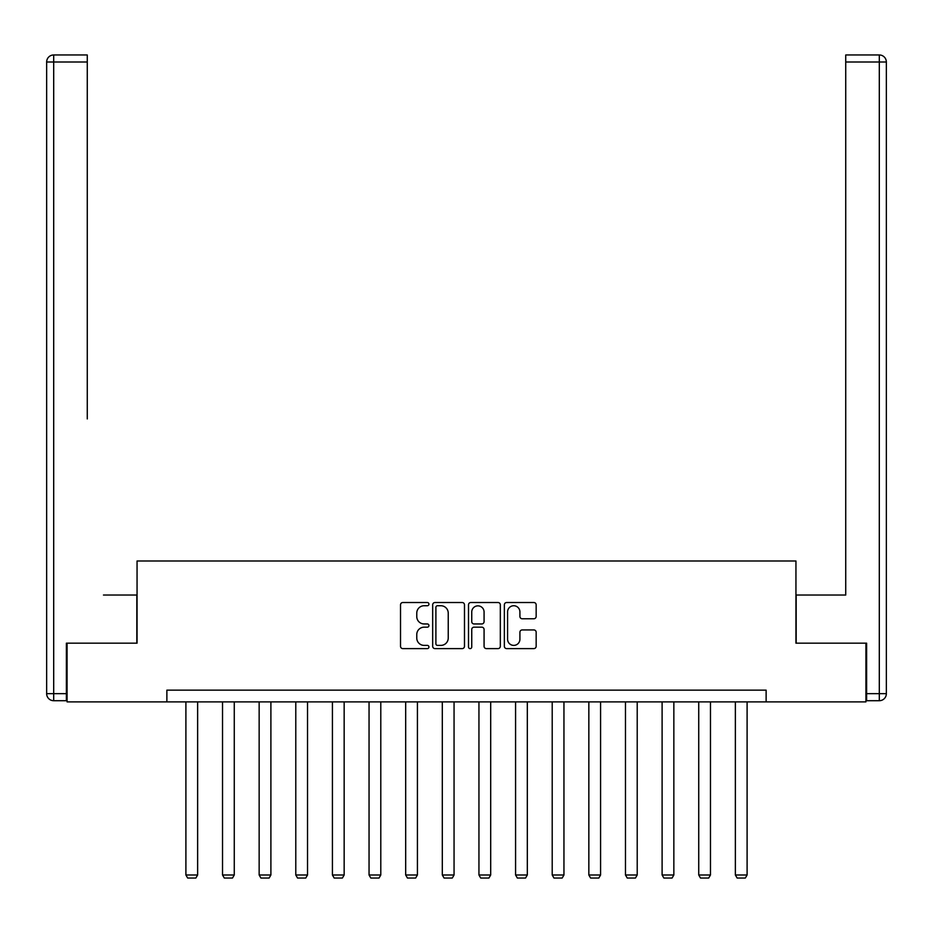 <?xml version="1.0" encoding="UTF-8"?>
<svg xmlns="http://www.w3.org/2000/svg" width="933" height="933" viewBox="0 0 933 933"><rect width="100%" height="100%" fill="white"/><g stroke="black" fill="none" stroke-linecap="round" stroke-linejoin="round"><path stroke-width="1.4" d="M428.935 604.129A1.609 1.609 0 0 0 427.314 602.52L402.823 602.52A2.309 2.309 0 0 0 400.525 604.817L400.525 646.312A2.309 2.309 0 0 0 402.823 648.61L427.314 648.61A1.609 1.609 0 0 0 428.935 647.001A1.609 1.609 0 0 0 427.314 645.391L424.153 645.391A7.371 7.371 0 0 1 416.771 638.009L416.771 634.557A7.371 7.371 0 0 1 424.153 627.174L427.314 627.174A1.609 1.609 0 0 0 428.935 625.565A1.609 1.609 0 0 0 427.314 623.955L424.153 623.955A7.371 7.371 0 0 1 416.771 616.573L416.771 613.121A7.371 7.371 0 0 1 424.153 605.739L427.314 605.739A1.609 1.609 0 0 0 428.935 604.129M533.863 618.766A2.309 2.309 0 0 0 536.16 616.456L536.16 604.817A2.309 2.309 0 0 0 533.863 602.52L506.666 602.52A2.309 2.309 0 0 0 504.356 604.817L504.356 646.312A2.309 2.309 0 0 0 506.666 648.61L533.863 648.61A2.309 2.309 0 0 0 536.16 646.312L536.16 632.247A2.309 2.309 0 0 0 533.863 629.938L522.223 629.938A2.309 2.309 0 0 0 519.914 632.247L519.914 639.222A6.169 6.169 0 0 1 513.745 645.391A6.169 6.169 0 0 1 507.587 639.222L507.587 611.908A6.169 6.169 0 0 1 513.745 605.739A6.169 6.169 0 0 1 519.914 611.908L519.914 616.456A2.309 2.309 0 0 0 522.223 618.766L533.863 618.766M87.27 54.965L53.694 54.965L87.27 54.965L72.249 54.965L87.27 54.965L87.27 62.01L53.694 62.01L53.694 693.662L66.371 693.662L66.371 643.175L137.058 643.175L137.058 560.99L795.942 560.99L795.942 643.175L865.917 643.175L865.917 701.884L766.121 701.884L766.121 690.14L166.879 690.14L166.879 701.884L766.121 701.884M67.083 643.175L67.083 701.884L166.879 701.884M464.482 604.817A2.309 2.309 0 0 0 462.173 602.52L434.976 602.52A2.309 2.309 0 0 0 432.679 604.817L432.679 646.312A2.309 2.309 0 0 0 434.976 648.61L462.173 648.61A2.309 2.309 0 0 0 464.482 646.312L464.482 604.817M470.827 602.52L498.024 602.52A2.309 2.309 0 0 1 500.321 604.817L500.321 646.312A2.309 2.309 0 0 1 498.024 648.61L486.385 648.61A2.309 2.309 0 0 1 484.075 646.312L484.075 629.483A2.309 2.309 0 0 0 481.766 627.174L474.046 627.174A2.309 2.309 0 0 0 471.748 629.483L471.748 647.001A1.609 1.609 0 0 1 470.127 648.61A1.609 1.609 0 0 1 468.518 647.001L468.518 604.817A2.309 2.309 0 0 1 470.827 602.52M437.519 605.739A1.609 1.609 0 0 0 435.898 607.36L435.898 643.77A1.609 1.609 0 0 0 437.519 645.391L440.854 645.391A7.371 7.371 0 0 0 448.237 638.009L448.237 613.121A7.371 7.371 0 0 0 440.854 605.739L437.519 605.739M484.075 612.025A6.169 6.169 0 0 0 477.906 605.855A6.169 6.169 0 0 0 471.748 612.025L471.748 621.646A2.309 2.309 0 0 0 474.046 623.955L481.766 623.955A2.309 2.309 0 0 0 484.075 621.646L484.075 612.025M197.633 701.884L197.633 874.991L185.9 874.991L185.9 701.884M197.633 874.991L195.872 878.035L187.661 878.035L185.9 874.991M136.824 643.175L136.824 595.032L103.47 595.032M87.27 62.01L87.27 418.929M46.65 693.662L53.694 693.662L53.694 700.706L66.371 700.706L53.694 700.706A7.044 7.044 0 0 1 46.65 693.662L46.65 62.01A7.044 7.044 0 0 1 53.694 54.965A7.044 7.044 0 0 0 46.65 62.01A7.044 7.044 0 0 1 53.694 54.965A7.044 7.044 0 0 0 46.65 62.01L53.694 62.01L53.694 54.965M66.371 693.662L66.371 700.706M829.53 595.032L845.73 595.032L845.73 54.965L879.306 54.965L860.751 54.965M796.176 643.175L796.176 595.032L845.73 595.032L845.73 418.929M866.629 693.662L879.306 693.662L879.306 700.706A7.044 7.044 0 0 0 886.35 693.662L886.35 62.01L886.35 693.662A7.044 7.044 0 0 1 879.306 700.706L866.629 700.706L866.629 643.175L865.917 643.175M879.306 54.965A7.044 7.044 0 0 1 886.35 62.01A7.044 7.044 0 0 0 879.306 54.965A7.044 7.044 0 0 1 886.35 62.01A7.044 7.044 0 0 0 879.306 54.965L879.306 62.01L845.73 62.01M234.265 701.884L234.265 874.991L222.532 874.991L222.532 701.884M234.265 874.991L232.504 878.035L224.293 878.035L222.532 874.991M270.897 701.884L270.897 874.991L259.152 874.991L259.152 701.884M270.897 874.991L269.136 878.035L260.913 878.035L259.152 874.991M307.528 701.884L307.528 874.991L295.784 874.991L295.784 701.884M307.528 874.991L305.767 878.035L297.545 878.035L295.784 874.991M344.16 701.884L344.16 874.991L332.416 874.991L332.416 701.884M344.16 874.991L342.399 878.035L334.177 878.035L332.416 874.991M380.792 701.884L380.792 874.991L369.048 874.991L369.048 701.884M380.792 874.991L379.031 878.035L370.809 878.035L369.048 874.991M417.424 701.884L417.424 874.991L405.68 874.991L405.68 701.884M417.424 874.991L415.663 878.035L407.441 878.035L405.68 874.991M454.056 701.884L454.056 874.991L442.312 874.991L442.312 701.884M454.056 874.991L452.295 878.035L444.073 878.035L442.312 874.991M490.688 701.884L490.688 874.991L478.944 874.991L478.944 701.884M490.688 874.991L488.927 878.035L480.705 878.035L478.944 874.991M527.32 701.884L527.32 874.991L515.576 874.991L515.576 701.884M527.32 874.991L525.559 878.035L517.337 878.035L515.576 874.991M563.952 701.884L563.952 874.991L552.208 874.991L552.208 701.884M563.952 874.991L562.191 878.035L553.969 878.035L552.208 874.991M600.584 701.884L600.584 874.991L588.84 874.991L588.84 701.884M600.584 874.991L598.823 878.035L590.601 878.035L588.84 874.991M637.216 701.884L637.216 874.991L625.472 874.991L625.472 701.884M637.216 874.991L635.455 878.035L627.233 878.035L625.472 874.991M673.848 701.884L673.848 874.991L662.103 874.991L662.103 701.884M673.848 874.991L672.087 878.035L663.864 878.035L662.103 874.991M710.468 701.884L710.468 874.991L698.735 874.991L698.735 701.884M710.468 874.991L708.707 878.035L700.496 878.035L698.735 874.991M747.1 701.884L747.1 874.991L735.367 874.991L735.367 701.884M747.1 874.991L745.339 878.035L737.128 878.035L735.367 874.991M886.35 693.662L879.306 693.662L879.306 62.01L886.35 62.01"/></g></svg>
